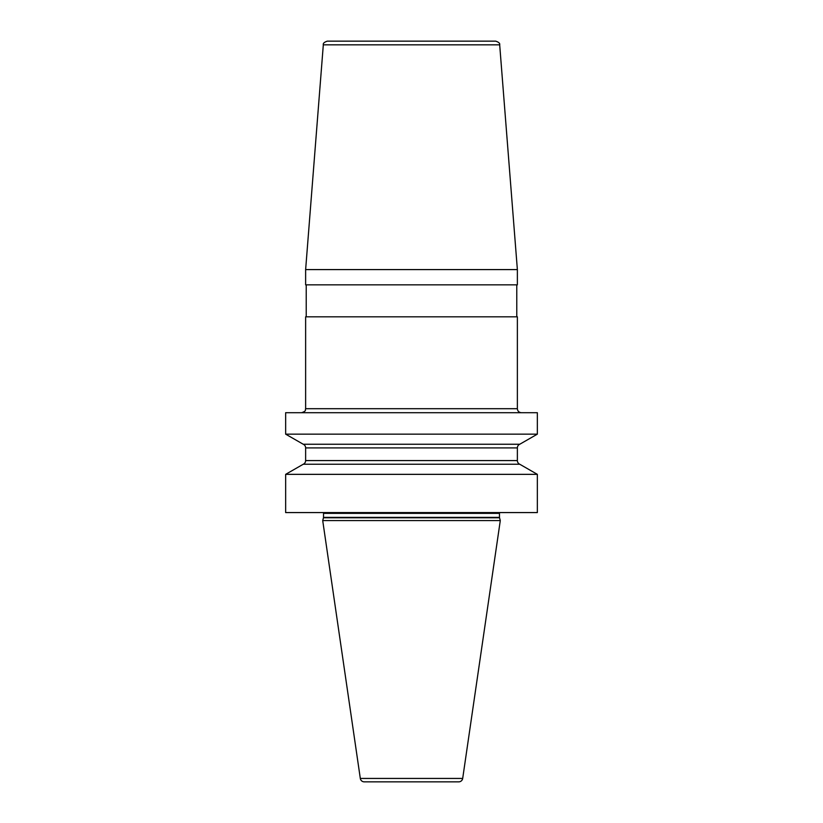 <?xml version="1.0" encoding="UTF-8"?>
<svg xmlns="http://www.w3.org/2000/svg" width="823" height="823" viewBox="0 0 823 823"><rect width="100%" height="100%" fill="white"/><g stroke="black" fill="none" stroke-linecap="round" stroke-linejoin="round"><path stroke-width="1.23" d="M285.653 474.346L537.347 474.346L537.347 512.575L285.653 512.575L285.653 474.346L303.255 464.234A3.992 3.992 0 0 0 305.631 460.582L305.631 447.907A3.992 3.992 0 0 0 303.255 444.255L285.653 434.153L537.347 434.153L537.347 412.704L285.653 412.704L285.653 434.153M537.347 474.346L519.745 464.234L303.255 464.234M499.551 517.79L323.449 517.79L322.709 520.568L500.291 520.568L499.551 517.79A1.595 1.595 0 0 1 499.489 517.379L499.489 513.377A1.595 1.595 0 0 1 499.705 512.575M323.449 517.79A1.595 1.595 0 0 0 323.511 517.379L323.511 513.377A1.595 1.595 0 0 0 323.295 512.575M322.709 520.568L360.309 778.435A3.992 3.992 0 0 0 364.27 781.85L458.73 781.85A3.992 3.992 0 0 0 462.691 778.435L360.309 778.435M500.291 520.568L462.691 778.435M519.745 464.234A3.992 3.992 0 0 1 517.369 460.582L517.369 447.907A3.992 3.992 0 0 1 519.745 444.255L303.255 444.255M519.745 444.255L537.347 434.153M517.369 269.584L305.631 269.584L305.631 284.851L517.369 284.851L517.369 269.584L499.684 44.833L323.316 44.833L305.631 269.584M305.631 408.702L305.631 316.814L517.369 316.814L517.369 408.702L305.631 408.702C304.86 409.885 307.092 410.8 301.63 412.704M323.316 44.833C322.914 43.382 324.241 42.158 327.297 41.15L495.703 41.15C498.759 42.158 500.086 43.382 499.684 44.833M499.489 513.377L323.511 513.377M499.489 517.379L323.511 517.379M517.369 447.907L305.631 447.907M517.369 460.582L305.631 460.582M517.369 408.702C517.605 411.13 518.943 412.457 521.37 412.704M516.772 316.814L516.772 284.851M306.228 316.814L306.228 284.851"/></g></svg>
